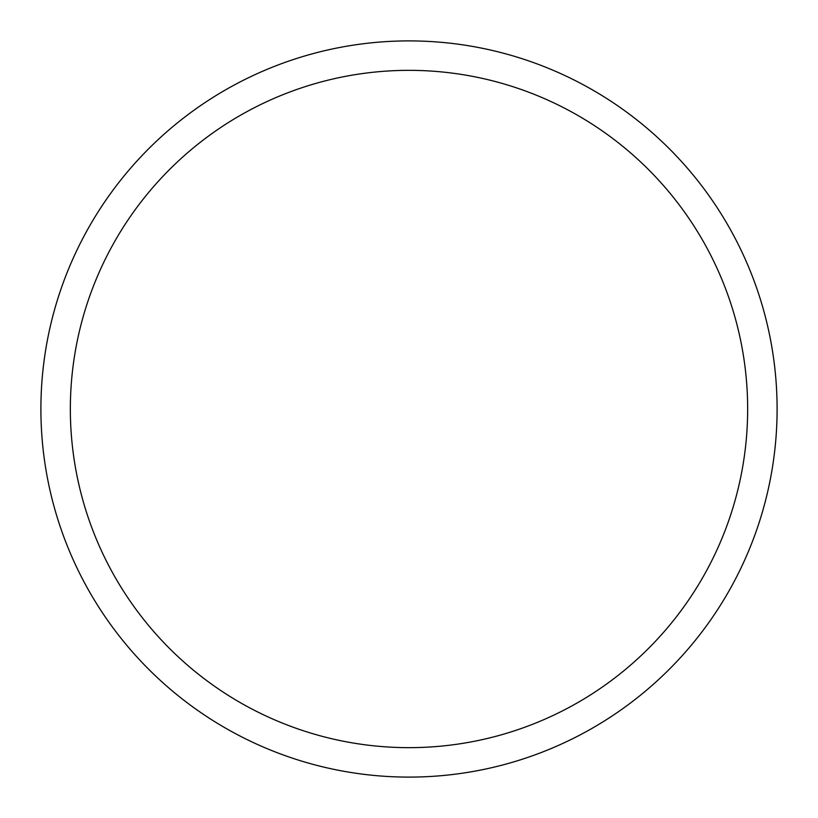 <?xml version="1.0" encoding="UTF-8"?>
<svg xmlns="http://www.w3.org/2000/svg" width="818" height="818" viewBox="0 0 818 818"><rect width="100%" height="100%" fill="white"/><g stroke="black" fill="none" stroke-linecap="round" stroke-linejoin="round"><path stroke-width="1.23" d="M777.1 409A368.1 368.1 0 0 0 409 40.9A368.1 368.1 0 0 0 40.9 409A368.1 368.1 0 0 0 409 777.1A368.1 368.1 0 0 0 777.1 409M747.652 409A338.652 338.652 0 0 0 409 70.348A338.652 338.652 0 0 0 70.348 409A338.652 338.652 0 0 0 409 747.652A338.652 338.652 0 0 0 747.652 409"/></g></svg>
